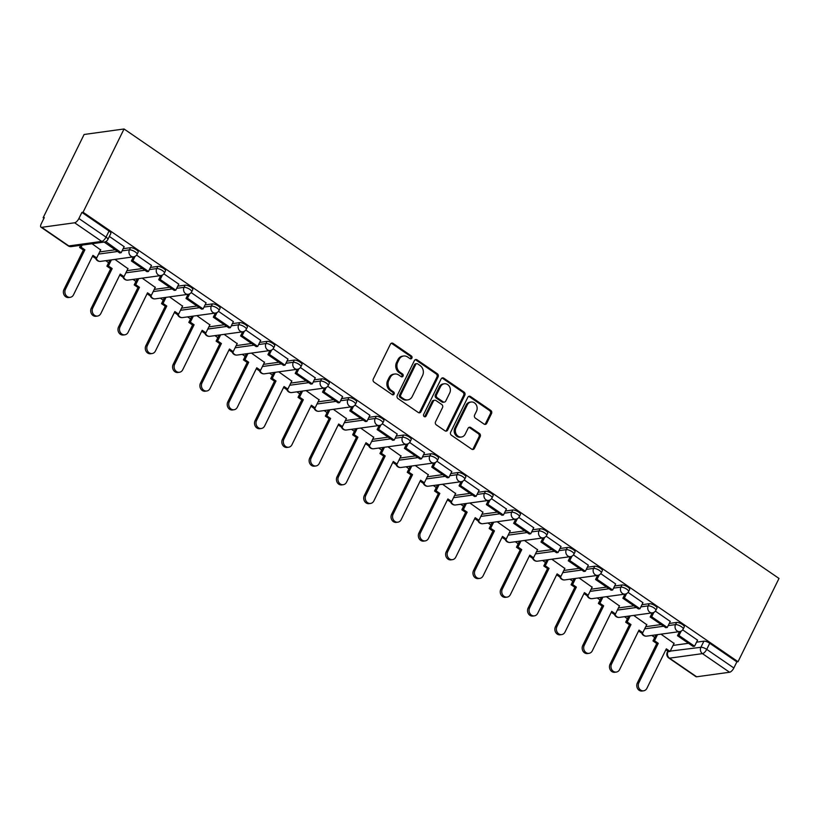 <?xml version="1.0" encoding="UTF-8"?>
<svg xmlns="http://www.w3.org/2000/svg" width="820" height="820" viewBox="0 0 820 820"><rect width="100%" height="100%" fill="white"/><g stroke="black" fill="none" stroke-linecap="round" stroke-linejoin="round"><path stroke-width="1.23" d="M411.896 358.114A1.589 1.373 82.2 0 0 411.363 355.931L393.108 343.406A2.276 1.958 82.2 0 0 390.433 344.164L373.284 379.024A2.276 1.958 82.2 0 0 374.043 382.14L392.298 394.666A1.589 1.373 82.2 0 0 393.631 391.96L391.273 390.33A7.277 6.263 82.2 0 1 388.823 380.367L390.248 377.456A7.277 6.263 82.2 0 1 394.758 374.022A7.277 6.263 82.2 0 1 398.797 375.037L401.164 376.657A1.589 1.373 82.2 0 0 402.497 373.94L400.129 372.321A7.277 6.263 82.2 0 1 397.69 362.348L399.114 359.447A7.277 6.263 82.2 0 1 403.624 356.013A7.277 6.263 82.2 0 1 407.663 357.018L410.02 358.647A1.589 1.373 82.2 0 0 411.896 358.114M410.307 358.791A1.589 1.373 82.2 0 0 410.195 356.095L391.939 343.57A2.276 1.958 82.2 0 0 391.273 343.272M392.575 394.82A1.589 1.373 82.2 0 0 392.472 392.114L390.105 390.494L391.273 390.33M401.441 376.8A1.589 1.373 82.2 0 0 401.328 374.104L398.971 372.485L400.129 372.321M484.056 424.083A2.276 1.958 82.2 0 0 486.731 423.325L491.539 413.546A2.276 1.958 82.2 0 0 490.77 410.43L470.506 396.521A2.276 1.958 82.2 0 0 467.83 397.28L450.672 432.14A2.276 1.958 82.2 0 0 451.441 435.256L471.715 449.165A2.276 1.958 82.2 0 0 474.39 448.407L480.202 436.599A2.276 1.958 82.2 0 0 479.433 433.483L470.762 427.527A2.276 1.958 82.2 0 0 468.087 428.286L465.206 434.139A6.078 5.238 82.2 0 1 461.434 437.009A6.078 5.238 82.2 0 1 456.309 434.262A6.078 5.238 82.2 0 1 456.012 427.835L467.308 404.885A6.078 5.238 82.2 0 1 471.069 402.015A6.078 5.238 82.2 0 1 476.205 404.762A6.078 5.238 82.2 0 1 476.492 411.189L474.616 415.012A2.276 1.958 82.2 0 0 475.374 418.128L484.056 424.083M738.031 661.709L83.066 212.247L124.045 128.976L779 578.438L738.031 661.709L736.862 661.863L733.859 667.982A4.633 1.845 124.5 0 1 729.585 672.246L696.641 676.787A4.633 1.845 124.5 0 1 695.954 676.664L668.833 658.04A4.633 1.845 124.5 0 0 669.509 658.173L696.641 676.787M438.106 376.882A2.276 1.958 82.2 0 0 437.347 373.766L417.072 359.857A2.276 1.958 82.2 0 0 414.397 360.605L397.249 395.476A2.276 1.958 82.2 0 0 398.007 398.592L418.282 412.501A2.276 1.958 82.2 0 0 420.957 411.742L438.106 376.882L436.947 377.036A2.276 1.958 82.2 0 0 436.178 373.92L415.904 360.011A2.276 1.958 82.2 0 0 415.238 359.724M443.784 378.184L464.058 392.093A2.276 1.958 82.2 0 1 464.827 395.209L447.669 430.069A2.276 1.958 82.2 0 1 445.004 430.828L436.322 424.883A2.276 1.958 82.2 0 1 435.553 421.767L442.513 407.622A2.276 1.958 82.2 0 0 441.755 404.506L435.994 400.56A2.276 1.958 82.2 0 0 433.319 401.318L426.082 416.037A1.589 1.373 82.2 0 1 423.673 414.387L441.119 378.942A2.276 1.958 82.2 0 1 443.784 378.184L442.626 378.348L462.89 392.257L464.058 392.093M673.035 645.422L688.503 643.29M696.559 642.183L703.909 641.168L700.895 647.287A4.633 1.445 26.2 0 1 706.727 649.368L733.859 667.982M41.676 227.324L68.808 245.938L101.752 241.408L74.63 222.784L41.676 227.324A4.633 1.845 -55.5 0 1 41 227.201A4.633 1.845 -55.5 0 1 41.287 223.696L44.3 217.587L43.142 217.741L43.952 218.304M105.698 260.678L108.629 262.687M133.004 279.415L135.935 281.424M160.31 298.152L163.241 300.161M187.616 316.889L190.537 318.898M214.922 335.626L217.843 337.635M242.228 354.363L245.149 356.372M269.524 373.1L272.455 375.109M296.83 391.837L299.761 393.846M324.136 410.574L327.067 412.583M351.442 429.311L354.373 431.32M378.748 448.058L381.669 450.067M406.054 466.795L408.975 468.804M433.36 485.532L436.281 487.541M460.655 504.269L463.587 506.278M487.961 523.006L490.893 525.015M515.267 541.743L518.199 543.752M542.573 560.48L545.505 562.489M569.88 579.217L572.801 581.226M597.185 597.954L600.107 599.963M624.491 616.691L627.413 618.7M651.787 635.428L654.719 637.437M43.142 217.741L84.111 134.48L124.045 128.976M74.63 222.784A4.633 1.845 -55.5 0 0 78.894 218.52L106.026 237.134A4.633 1.445 26.2 0 1 107.85 239.501L110.864 233.382A4.633 1.445 26.2 0 0 109.039 231.025L106.026 237.134A4.633 1.845 -55.5 0 1 101.752 241.408A4.633 3.987 82.2 0 0 104.324 242.043A4.633 4.633 0 0 0 107.85 239.501M83.066 212.247L81.908 212.4L78.894 218.52M100.635 249.915L92.055 243.735M124.148 246.676L109.367 236.426M127.94 268.652L114.902 259.407M151.454 265.413L136.591 255.112M155.246 287.389L142.198 278.144M178.76 284.151L163.887 273.849M182.552 306.127L169.504 296.881M206.066 302.887L191.193 292.586M209.848 324.863L196.81 315.618M233.372 321.624L218.499 311.323M237.154 343.611L224.116 334.365M260.678 340.361L245.805 330.06M264.46 362.348L251.422 353.102M287.974 359.109L273.111 348.797M291.766 381.085L278.728 371.839M315.28 377.846L300.417 367.534M319.072 399.822L306.034 390.576M342.586 396.583L327.723 386.271M346.378 418.559L333.33 409.313M369.892 415.32L355.019 405.008M373.684 437.296L360.636 428.05M397.198 434.057L382.325 423.745M400.98 456.033L387.942 446.787M424.504 452.794L409.631 442.482M428.286 474.77L415.248 465.524M451.81 471.531L436.937 461.219M455.592 493.507L442.554 484.261M479.105 490.268L464.243 479.956M482.898 512.244L469.86 502.998M506.411 509.005L491.549 498.693M510.204 530.981L497.166 521.735M533.717 527.742L518.855 517.43M537.51 549.718L524.462 540.472M561.024 546.479L546.151 536.178M564.816 568.455L551.768 559.209M588.329 565.216L573.457 554.914M592.112 587.192L579.074 577.946M615.635 583.953L600.763 573.651M619.418 605.929L606.38 596.683M642.941 602.69L628.069 592.389M646.724 624.666L633.686 615.43M670.237 621.427L655.375 611.125M645.74 626.685L661.197 624.553M669.253 623.446L676.602 622.431L675.536 624.604A4.633 1.445 26.2 0 1 680.559 626.172A4.633 1.445 26.2 0 1 683.193 629.043L684.259 626.88A4.633 1.445 -153.8 0 0 681.625 623.999A4.633 1.445 -153.8 0 0 676.602 622.431M618.434 607.948L633.891 605.816M641.947 604.709L649.297 603.694L648.23 605.867A4.633 1.445 26.2 0 1 653.253 607.435A4.633 1.445 26.2 0 1 655.887 610.305L656.953 608.143A4.633 1.445 -153.8 0 0 654.319 605.262A4.633 1.445 -153.8 0 0 649.297 603.694M591.128 589.211L606.595 587.079M614.641 585.972L621.99 584.957L620.924 587.12A4.633 1.445 26.2 0 1 625.947 588.698A4.633 1.445 26.2 0 1 628.581 591.568L629.647 589.406A4.633 1.445 -153.8 0 0 627.013 586.525A4.633 1.445 -153.8 0 0 621.99 584.957M563.822 570.464L579.289 568.342M587.335 567.225L594.684 566.22L593.618 568.383A4.633 1.445 26.2 0 1 598.641 569.961A4.633 1.445 26.2 0 1 601.275 572.832L602.341 570.669A4.633 1.445 -153.8 0 0 599.707 567.788A4.633 1.445 -153.8 0 0 594.684 566.22M536.516 551.727L551.983 549.605M560.039 548.488L567.378 547.483L566.312 549.646A4.633 1.445 26.2 0 1 571.335 551.224A4.633 1.445 26.2 0 1 573.969 554.095L575.035 551.922A4.633 1.445 -153.8 0 0 572.401 549.051A4.633 1.445 -153.8 0 0 567.378 547.483M509.21 532.99L524.677 530.868M532.733 529.751L540.083 528.746L539.006 530.909A4.633 1.445 26.2 0 1 544.029 532.487A4.633 1.445 26.2 0 1 546.663 535.357L547.739 533.184A4.633 1.445 -153.8 0 0 545.095 530.314A4.633 1.445 -153.8 0 0 540.083 528.746M481.904 514.253L497.371 512.121M505.427 511.014L512.777 509.999L511.711 512.172A4.633 1.445 26.2 0 1 516.723 513.75A4.633 1.445 26.2 0 1 519.357 516.62L520.433 514.447A4.633 1.445 -153.8 0 0 517.799 511.577A4.633 1.445 -153.8 0 0 512.777 509.999M454.608 495.516L470.065 493.384M478.121 492.277L485.471 491.262L484.405 493.435A4.633 1.445 26.2 0 1 489.427 495.013A4.633 1.445 26.2 0 1 492.061 497.883L493.127 495.71A4.633 1.445 -153.8 0 0 490.493 492.84A4.633 1.445 -153.8 0 0 485.471 491.262M427.302 476.779L442.759 474.647M450.815 473.54L458.165 472.525L457.099 474.698A4.633 1.445 26.2 0 1 462.121 476.266A4.633 1.445 26.2 0 1 464.755 479.146L465.821 476.973A4.633 1.445 -153.8 0 0 463.187 474.103A4.633 1.445 -153.8 0 0 458.165 472.525M399.996 458.042L415.463 455.91M423.509 454.803L430.859 453.788L429.793 455.961A4.633 1.445 26.2 0 1 434.815 457.529A4.633 1.445 26.2 0 1 437.449 460.409L438.515 458.236A4.633 1.445 -153.8 0 0 435.881 455.366A4.633 1.445 -153.8 0 0 430.859 453.788M372.69 439.305L388.157 437.173M396.203 436.066L403.553 435.051L402.487 437.224A4.633 1.445 26.2 0 1 407.509 438.792A4.633 1.445 26.2 0 1 410.143 441.672L411.209 439.499A4.633 1.445 -153.8 0 0 408.575 436.63A4.633 1.445 -153.8 0 0 403.553 435.051M345.384 420.568L360.851 418.436M368.908 417.329L376.247 416.314L375.181 418.487A4.633 1.445 26.2 0 1 380.203 420.055A4.633 1.445 26.2 0 1 382.837 422.935L383.904 420.762A4.633 1.445 -153.8 0 0 381.269 417.892A4.633 1.445 -153.8 0 0 376.247 416.314M318.078 401.831L333.545 399.699M341.602 398.592L348.951 397.577L347.875 399.75A4.633 1.445 26.2 0 1 352.897 401.318A4.633 1.445 26.2 0 1 355.531 404.198L356.608 402.025A4.633 1.445 -153.8 0 0 353.963 399.145A4.633 1.445 -153.8 0 0 348.951 397.577M290.772 383.094L306.239 380.962M314.296 379.855L321.645 378.84L320.579 381.013A4.633 1.445 26.2 0 1 325.591 382.581A4.633 1.445 26.2 0 1 328.226 385.461L329.302 383.288A4.633 1.445 -153.8 0 0 326.667 380.408A4.633 1.445 -153.8 0 0 321.645 378.84M263.476 364.357L278.933 362.225M286.99 361.118L294.339 360.103L293.273 362.276A4.633 1.445 26.2 0 1 298.295 363.844A4.633 1.445 26.2 0 1 300.93 366.724L301.996 364.551A4.633 1.445 -153.8 0 0 299.361 361.671A4.633 1.445 -153.8 0 0 294.339 360.103M236.17 345.62L251.627 343.488M259.684 342.381L267.033 341.366L265.967 343.539A4.633 1.445 26.2 0 1 270.989 345.107A4.633 1.445 26.2 0 1 273.624 347.987L274.69 345.814A4.633 1.445 -153.8 0 0 272.055 342.934A4.633 1.445 -153.8 0 0 267.033 341.366M208.864 326.883L224.332 324.751M232.378 323.644L239.727 322.629L238.661 324.802A4.633 1.445 26.2 0 1 243.683 326.37A4.633 1.445 26.2 0 1 246.318 329.24L247.384 327.077A4.633 1.445 -153.8 0 0 244.749 324.197A4.633 1.445 -153.8 0 0 239.727 322.629M181.558 308.146L197.025 306.014M205.072 304.907L212.421 303.892L211.355 306.065A4.633 1.445 26.2 0 1 216.377 307.633A4.633 1.445 26.2 0 1 219.012 310.503L220.078 308.34A4.633 1.445 -153.8 0 0 217.443 305.46A4.633 1.445 -153.8 0 0 212.421 303.892M154.252 289.409L169.72 287.277M177.766 286.159L185.115 285.155L184.049 287.318A4.633 1.445 26.2 0 1 189.071 288.896A4.633 1.445 26.2 0 1 191.706 291.766L192.772 289.603A4.633 1.445 -153.8 0 0 190.137 286.723A4.633 1.445 -153.8 0 0 185.115 285.155M126.946 270.661L142.413 268.54M150.47 267.422L157.819 266.418L156.743 268.581A4.633 1.445 26.2 0 1 161.765 270.159A4.633 1.445 26.2 0 1 164.4 273.029L165.476 270.856A4.633 1.445 -153.8 0 0 162.832 267.986A4.633 1.445 -153.8 0 0 157.819 266.418M99.64 251.924L115.107 249.803M123.164 248.685L130.513 247.681L129.447 249.844A4.633 1.445 26.2 0 1 134.459 251.422A4.633 1.445 26.2 0 1 137.094 254.292L138.17 252.119A4.633 1.445 -153.8 0 0 135.536 249.249A4.633 1.445 -153.8 0 0 130.513 247.681M697.543 640.164L682.681 629.862M674.03 643.413L660.992 634.168M736.862 661.863L709.73 643.249A4.633 1.445 -153.8 0 0 703.909 641.168M81.908 212.4L109.039 231.025M403.624 356.013L402.456 356.177A7.277 6.263 82.2 0 0 397.946 359.611L399.114 359.447M398.971 372.485A7.277 6.263 82.2 0 1 396.521 362.512L397.946 359.611M394.758 374.022L393.59 374.186A7.277 6.263 82.2 0 0 389.09 377.62L390.248 377.456M390.105 390.494A7.277 6.263 82.2 0 1 387.655 380.521L389.09 377.62M418.948 412.788A2.276 1.958 82.2 0 0 419.789 411.906L436.947 377.036M417.626 363.865A1.589 1.373 82.2 0 0 415.76 364.387L400.703 394.994A1.589 1.373 82.2 0 0 401.236 397.177L403.727 398.879A7.277 6.263 82.2 0 0 407.765 399.893A7.277 6.263 82.2 0 0 412.275 396.46L422.566 375.539A7.277 6.263 82.2 0 0 420.117 365.566L417.626 363.865M416.744 363.639L415.576 363.803A1.589 1.373 82.2 0 0 414.592 364.551L415.76 364.387M407.765 399.893L406.607 400.047A7.277 6.263 82.2 0 1 402.558 399.043L400.068 397.331A1.589 1.373 82.2 0 1 399.535 395.148L414.592 364.551M445.67 431.125A2.276 1.958 82.2 0 0 446.51 430.233L463.659 395.373A2.276 1.958 82.2 0 0 462.89 392.257M434.733 400.242L433.565 400.406A2.276 1.958 82.2 0 0 432.16 401.482L424.914 416.201L426.082 416.037M424.493 416.714A1.589 1.373 82.2 0 0 424.914 416.201M449.729 392.954A6.078 5.238 82.2 0 0 449.442 386.517A6.078 5.238 82.2 0 0 444.307 383.78A6.078 5.238 82.2 0 0 440.545 386.651L436.568 394.727A2.276 1.958 82.2 0 0 437.327 397.843L443.087 401.8A2.276 1.958 82.2 0 0 445.752 401.041L449.729 392.954M444.307 383.78L443.148 383.934A6.078 5.238 82.2 0 0 439.376 386.804L440.545 386.651M444.348 402.107L443.179 402.271A2.276 1.958 82.2 0 1 441.918 401.954L436.168 398.007A2.276 1.958 82.2 0 1 435.399 394.891L439.376 386.804M442.626 378.348A2.276 1.958 82.2 0 0 441.959 378.051M471.069 402.015L469.911 402.179A6.078 5.238 82.2 0 0 466.139 405.039L467.308 404.885M461.434 437.009L460.276 437.173A6.078 5.238 82.2 0 1 455.141 434.426A6.078 5.238 82.2 0 1 454.844 427.989L466.139 405.039M472.381 449.452A2.276 1.958 82.2 0 0 473.222 448.571L479.034 436.752A2.276 1.958 82.2 0 0 478.265 433.636L469.593 427.681A2.276 1.958 82.2 0 0 468.927 427.394M484.722 424.381A2.276 1.958 82.2 0 0 485.563 423.489L490.37 413.71A2.276 1.958 82.2 0 0 489.612 410.594L469.337 396.675A2.276 1.958 82.2 0 0 468.671 396.388M70.212 297.322L68.695 297.527A5.33 4.592 -97.8 0 1 64.206 295.128A5.33 4.592 -97.8 0 1 63.95 289.491L65.456 289.286A5.33 4.592 82.2 0 0 65.713 294.913A5.33 4.592 82.2 0 0 70.212 297.322A5.33 4.592 82.2 0 0 73.513 294.81L92.926 255.348L96.688 257.931L100.747 249.7M96.688 257.931L95.181 258.136L92.465 256.281M63.95 289.491L83.363 250.028L79.601 247.445L81.118 247.24L82.164 245.098M80.657 245.303L79.601 247.445M104.171 242.064L119.669 252.929L121.175 252.714L105.831 241.572M121.175 252.714L124.189 246.605M104.089 242.238L105.606 242.023M65.456 289.286L84.88 249.823L81.118 247.24M84.88 249.823L83.363 250.028M97.518 316.059L96.001 316.264A5.33 4.592 -97.8 0 1 91.512 313.865A5.33 4.592 -97.8 0 1 91.256 308.228L92.762 308.023A5.33 4.592 82.2 0 0 93.019 313.66A5.33 4.592 82.2 0 0 97.518 316.059A5.33 4.592 82.2 0 0 100.819 313.547L120.232 274.085L123.994 276.668L128.043 268.437M123.994 276.668L122.487 276.873L119.771 275.018M91.256 308.228L110.669 268.765L106.907 266.182L108.414 265.977L111.417 259.889M109.9 260.094L106.907 266.182M133.414 256.855L131.395 260.975L146.975 271.666L148.482 271.451L132.912 260.76L135.075 256.363M148.482 271.451L151.495 265.342M131.395 260.975L132.912 260.76M92.762 308.023L112.186 268.56L108.414 265.977M112.186 268.56L110.669 268.765M124.824 334.796L123.307 335.011A5.33 4.592 -97.8 0 1 118.808 332.602A5.33 4.592 -97.8 0 1 118.551 326.965L120.068 326.76A5.33 4.592 82.2 0 0 120.325 332.397A5.33 4.592 82.2 0 0 124.824 334.796A5.33 4.592 82.2 0 0 128.125 332.284L147.538 292.822L151.3 295.405L155.349 287.174M151.3 295.405L149.783 295.61L147.077 293.755M118.551 326.965L137.975 287.502L134.213 284.919L135.72 284.714L138.724 278.626M137.207 278.841L134.213 284.919M160.72 275.592L158.701 279.712L174.27 290.403L175.787 290.188L160.208 279.507L162.38 275.1M175.787 290.188L178.801 284.079M158.701 279.712L160.208 279.507M120.068 326.76L139.482 287.297L135.72 284.714M139.482 287.297L137.975 287.502M152.13 353.533L150.613 353.748A5.33 4.592 -97.8 0 1 146.114 351.339A5.33 4.592 -97.8 0 1 145.857 345.702L147.374 345.497A5.33 4.592 82.2 0 0 147.631 351.134A5.33 4.592 82.2 0 0 152.13 353.533A5.33 4.592 82.2 0 0 155.421 351.021L174.845 311.559L178.606 314.142L182.655 305.911M178.606 314.142L177.089 314.347L174.383 312.492M145.857 345.702L165.281 306.239L161.519 303.656L163.026 303.451L166.019 297.363M164.512 297.578L161.519 303.656M188.026 294.339L186.007 298.449L201.576 309.14L203.093 308.935L187.513 298.244L189.686 293.837M203.093 308.935L206.107 302.816M186.007 298.449L187.513 298.244M147.374 345.497L166.788 306.034L163.026 303.451M166.788 306.034L165.281 306.239M179.426 372.27L177.919 372.485A5.33 4.592 -97.8 0 1 173.42 370.076A5.33 4.592 -97.8 0 1 173.163 364.439L174.68 364.234A5.33 4.592 82.2 0 0 174.937 369.871A5.33 4.592 82.2 0 0 179.426 372.27A5.33 4.592 82.2 0 0 182.727 369.758L202.15 330.296L205.912 332.879L209.961 324.648M205.912 332.879L204.395 333.084L201.689 331.229M173.163 364.439L192.577 324.976L188.815 322.404L190.332 322.188L193.325 316.1M191.818 316.315L188.815 322.404M215.332 313.076L213.302 317.186L228.882 327.877L230.399 327.672L214.82 316.981L216.982 312.574M230.399 327.672L233.403 321.553M213.302 317.186L214.82 316.981M174.68 364.234L194.094 324.771L190.332 322.188M194.094 324.771L192.577 324.976M206.732 391.007L205.225 391.222A5.33 4.592 -97.8 0 1 200.726 388.813A5.33 4.592 -97.8 0 1 200.469 383.176L201.986 382.971A5.33 4.592 82.2 0 0 202.243 388.608A5.33 4.592 82.2 0 0 206.732 391.007A5.33 4.592 82.2 0 0 210.033 388.495L229.457 349.033L233.218 351.616L237.267 343.385M233.218 351.616L231.701 351.831L228.995 349.966M200.469 383.176L219.883 343.723L216.121 341.14L217.638 340.925L220.631 334.837M219.114 335.052L216.121 341.14M242.638 331.813L240.608 335.923L256.188 346.614L257.705 346.409L242.125 335.718L244.288 331.311M257.705 346.409L260.709 340.29M240.608 335.923L242.125 335.718M201.986 382.971L221.4 343.508L217.638 340.925M221.4 343.508L219.883 343.723M234.038 409.744L232.521 409.959A5.33 4.592 -97.8 0 1 228.032 407.55A5.33 4.592 -97.8 0 1 227.775 401.923L229.282 401.708A5.33 4.592 82.2 0 0 229.538 407.345A5.33 4.592 82.2 0 0 234.038 409.744A5.33 4.592 82.2 0 0 237.339 407.232L256.752 367.77L260.524 370.353L264.573 362.122M260.524 370.353L259.007 370.568L256.301 368.703M227.775 401.923L247.189 362.46L243.427 359.877L244.944 359.662L247.937 353.574M246.42 353.789L243.427 359.877M269.944 350.55L267.914 354.66L283.494 365.351L285.011 365.146L269.431 354.455L271.594 350.048M285.011 365.146L288.015 359.027M267.914 354.66L269.431 354.455M229.282 401.708L248.706 362.245L244.944 359.662M248.706 362.245L247.189 362.46M261.344 428.481L259.827 428.696A5.33 4.592 -97.8 0 1 255.338 426.287A5.33 4.592 -97.8 0 1 255.082 420.66L256.588 420.445A5.33 4.592 82.2 0 0 256.844 426.082A5.33 4.592 82.2 0 0 261.344 428.481A5.33 4.592 82.2 0 0 264.645 425.969L284.058 386.507L287.82 389.09L291.879 380.859M287.82 389.09L286.313 389.305L283.597 387.44M255.082 420.66L274.495 381.197L270.733 378.614L272.25 378.399L275.243 372.311M273.726 372.526L270.733 378.614M297.25 369.287L295.22 373.397L310.8 384.088L312.307 383.883L296.737 373.192L298.9 368.785M312.307 383.883L315.321 377.764M295.22 373.397L296.737 373.192M256.588 420.445L276.012 380.982L272.25 378.399M276.012 380.982L274.495 381.197M288.65 447.228L287.133 447.433A5.33 4.592 -97.8 0 1 282.644 445.024A5.33 4.592 -97.8 0 1 282.387 439.397L283.894 439.182A5.33 4.592 82.2 0 0 284.151 444.819A5.33 4.592 82.2 0 0 288.65 447.228A5.33 4.592 82.2 0 0 291.951 444.706L311.364 405.244L315.126 407.827L319.175 399.596M315.126 407.827L313.619 408.042L310.903 406.177M282.387 439.397L301.801 399.934L298.039 397.351L299.546 397.136L302.549 391.058M301.032 391.263L298.039 397.351M324.546 388.024L322.526 392.134L338.106 402.825L339.613 402.62L324.043 391.929L326.206 387.522M339.613 402.62L342.627 396.501M322.526 392.134L324.043 391.929M283.894 439.182L303.318 399.719L299.546 397.136M303.318 399.719L301.801 399.934M315.956 465.965L314.439 466.17A5.33 4.592 -97.8 0 1 309.939 463.761A5.33 4.592 -97.8 0 1 309.683 458.134L311.2 457.919A5.33 4.592 82.2 0 0 311.457 463.556A5.33 4.592 82.2 0 0 315.956 465.965A5.33 4.592 82.2 0 0 319.257 463.443L338.67 423.991L342.432 426.564L346.481 418.333M342.432 426.564L340.915 426.779L338.209 424.914M309.683 458.134L329.107 418.671L325.345 416.088L326.852 415.883L329.855 409.795M328.338 410L325.345 416.088M351.852 406.761L349.832 410.871L365.402 421.562L366.919 421.357L351.339 410.666L353.512 406.259M366.919 421.357L369.933 415.238M349.832 410.871L351.339 410.666M311.2 457.919L330.614 418.456L326.852 415.883M330.614 418.456L329.107 418.671M343.262 484.702L341.745 484.907A5.33 4.592 -97.8 0 1 337.245 482.498A5.33 4.592 -97.8 0 1 336.989 476.871L338.506 476.656A5.33 4.592 82.2 0 0 338.762 482.293A5.33 4.592 82.2 0 0 343.262 484.702A5.33 4.592 82.2 0 0 346.553 482.18L365.976 442.728L369.738 445.311L373.787 437.07M369.738 445.311L368.221 445.516L365.515 443.661M336.989 476.871L356.413 437.408L352.651 434.825L354.158 434.62L357.151 428.532M355.644 428.737L352.651 434.825M379.158 425.498L377.138 429.608L392.708 440.299L394.225 440.094L378.645 429.403L380.818 424.996M394.225 440.094L397.239 433.975M377.138 429.608L378.645 429.403M338.506 476.656L357.92 437.203L354.158 434.62M357.92 437.203L356.413 437.408M370.558 503.439L369.051 503.644A5.33 4.592 -97.8 0 1 364.551 501.245A5.33 4.592 -97.8 0 1 364.295 495.608L365.812 495.403A5.33 4.592 82.2 0 0 366.068 501.03A5.33 4.592 82.2 0 0 370.558 503.439A5.33 4.592 82.2 0 0 373.858 500.928L393.282 461.465L397.044 464.048L401.093 455.807M397.044 464.048L395.527 464.253L392.821 462.398M364.295 495.608L383.719 456.145L379.947 453.562L381.464 453.357L384.457 447.269M382.95 447.474L379.947 453.562M406.464 444.235L404.434 448.345L420.014 459.036L421.531 458.831L405.951 448.14L408.114 443.743M421.531 458.831L424.534 452.712M404.434 448.345L405.951 448.14M365.812 495.403L385.226 455.94L381.464 453.357M385.226 455.94L383.719 456.145M397.864 522.176L396.357 522.381A5.33 4.592 -97.8 0 1 391.857 519.982A5.33 4.592 -97.8 0 1 391.601 514.345L393.118 514.14A5.33 4.592 82.2 0 0 393.374 519.767A5.33 4.592 82.2 0 0 397.864 522.176A5.33 4.592 82.2 0 0 401.164 519.665L420.588 480.202L424.35 482.785L428.399 474.544M424.35 482.785L422.833 482.99L420.127 481.135M391.601 514.345L411.015 474.882L407.253 472.299L408.77 472.094L411.763 466.006M410.246 466.211L407.253 472.299M433.77 462.972L431.74 467.092L447.32 477.773L448.837 477.568L433.257 466.877L435.42 462.48M448.837 477.568L451.84 471.449M431.74 467.092L433.257 466.877M393.118 514.14L412.532 474.678L408.77 472.094M412.532 474.678L411.015 474.882M425.17 540.913L423.653 541.118A5.33 4.592 -97.8 0 1 419.163 538.72A5.33 4.592 -97.8 0 1 418.907 533.082L420.414 532.877A5.33 4.592 82.2 0 0 420.67 538.504A5.33 4.592 82.2 0 0 425.17 540.913A5.33 4.592 82.2 0 0 428.47 538.402L447.884 498.939L451.656 501.522L455.705 493.281M451.656 501.522L450.139 501.727L447.433 499.872M418.907 533.082L438.321 493.619L434.559 491.036L436.076 490.831L439.069 484.743M437.552 484.948L434.559 491.036M461.076 481.709L459.046 485.829L474.626 496.52L476.143 496.305L460.563 485.614L462.726 481.217M476.143 496.305L479.146 490.186M459.046 485.829L460.563 485.614M420.414 532.877L439.838 493.414L436.076 490.831M439.838 493.414L438.321 493.619M452.476 559.65L450.959 559.855A5.33 4.592 -97.8 0 1 446.469 557.457A5.33 4.592 -97.8 0 1 446.213 551.819L447.72 551.614A5.33 4.592 82.2 0 0 447.976 557.241A5.33 4.592 82.2 0 0 452.476 559.65A5.33 4.592 82.2 0 0 455.776 557.139L475.19 517.676L478.952 520.259L483.011 512.029M478.952 520.259L477.445 520.464L474.729 518.609M446.213 551.819L465.627 512.356L461.865 509.773L463.382 509.568L466.375 503.48M464.858 503.685L461.865 509.773M488.382 500.446L486.352 504.566L501.932 515.257L503.439 515.042L487.869 504.351L490.032 499.954M503.439 515.042L506.452 508.923M486.352 504.566L487.869 504.351M447.72 551.614L467.144 512.151L463.382 509.568M467.144 512.151L465.627 512.356M479.782 578.387L478.265 578.592A5.33 4.592 -97.8 0 1 473.775 576.193A5.33 4.592 -97.8 0 1 473.519 570.556L475.026 570.351A5.33 4.592 82.2 0 0 475.282 575.978A5.33 4.592 82.2 0 0 479.782 578.387A5.33 4.592 82.2 0 0 483.082 575.876L502.496 536.413L506.258 538.996L510.306 530.765M506.258 538.996L504.751 539.201L502.035 537.346M473.519 570.556L492.933 531.093L489.171 528.51L490.678 528.305L493.681 522.217M492.164 522.422L489.171 528.51M515.678 519.183L513.658 523.303L529.238 533.994L530.745 533.779L515.175 523.088L517.338 518.691M530.745 533.779L533.758 527.67M513.658 523.303L515.175 523.088M475.026 570.351L494.45 530.889L490.678 528.305M494.45 530.889L492.933 531.093M507.088 597.124L505.571 597.329A5.33 4.592 -97.8 0 1 501.071 594.93A5.33 4.592 -97.8 0 1 500.815 589.293L502.332 589.088A5.33 4.592 82.2 0 0 502.588 594.726A5.33 4.592 82.2 0 0 507.088 597.124A5.33 4.592 82.2 0 0 510.388 594.613L529.802 555.15L533.564 557.733L537.612 549.502M533.564 557.733L532.047 557.938L529.341 556.083M500.815 589.293L520.239 549.83L516.477 547.247L517.984 547.043L520.987 540.954M519.47 541.159L516.477 547.247M542.983 537.92L540.964 542.04L556.534 552.731L558.051 552.516L542.471 541.825L544.644 537.428M558.051 552.516L561.064 546.407M540.964 542.04L542.471 541.825M502.332 589.088L521.745 549.625L517.984 547.043M521.745 549.625L520.239 549.83M534.394 615.861L532.877 616.066A5.33 4.592 -97.8 0 1 528.377 613.668A5.33 4.592 -97.8 0 1 528.121 608.03L529.638 607.825A5.33 4.592 82.2 0 0 529.894 613.462A5.33 4.592 82.2 0 0 534.394 615.861A5.33 4.592 82.2 0 0 537.684 613.35L557.108 573.887L560.87 576.47L564.918 568.239M560.87 576.47L559.353 576.675L556.647 574.82M528.121 608.03L547.545 568.567L543.783 565.984L545.29 565.779L548.283 559.691M546.776 559.896L543.783 565.984M570.289 556.657L568.27 560.777L583.84 571.468L585.357 571.253L569.777 560.562L571.95 556.165M585.357 571.253L588.37 565.144M568.27 560.777L569.777 560.562M529.638 607.825L549.051 568.362L545.29 565.779M549.051 568.362L547.545 568.567M561.69 634.598L560.183 634.813A5.33 4.592 -97.8 0 1 555.683 632.404A5.33 4.592 -97.8 0 1 555.427 626.767L556.944 626.562A5.33 4.592 82.2 0 0 557.2 632.199A5.33 4.592 82.2 0 0 561.69 634.598A5.33 4.592 82.2 0 0 564.99 632.087L584.414 592.624L588.176 595.207L592.224 586.976M588.176 595.207L586.659 595.412L583.953 593.557M555.427 626.767L574.851 587.304L571.079 584.721L572.596 584.516L575.589 578.428M574.082 578.643L571.079 584.721M597.595 575.394L595.566 579.514L611.146 590.205L612.663 589.99L597.083 579.309L599.246 574.902M612.663 589.99L615.666 583.881M595.566 579.514L597.083 579.309M556.944 626.562L576.357 587.099L572.596 584.516M576.357 587.099L574.851 587.304M588.996 653.335L587.489 653.55A5.33 4.592 -97.8 0 1 582.989 651.141A5.33 4.592 -97.8 0 1 582.733 645.504L584.25 645.299A5.33 4.592 82.2 0 0 584.506 650.936A5.33 4.592 82.2 0 0 588.996 653.335A5.33 4.592 82.2 0 0 592.296 650.824L611.72 611.361L615.482 613.944L619.53 605.713M615.482 613.944L613.965 614.149L611.259 612.294M582.733 645.504L602.146 606.041L598.385 603.458L599.902 603.253L602.895 597.165M601.378 597.38L598.385 603.458M624.901 594.141L622.872 598.251L638.452 608.942L639.969 608.737L624.389 598.047L626.552 593.639M639.969 608.737L642.972 602.618M622.872 598.251L624.389 598.047M584.25 645.299L603.663 605.836L599.902 603.253M603.663 605.836L602.146 606.041M616.302 672.072L614.785 672.287A5.33 4.592 -97.8 0 1 610.295 669.878A5.33 4.592 -97.8 0 1 610.039 664.241L611.546 664.036A5.33 4.592 82.2 0 0 611.802 669.673A5.33 4.592 82.2 0 0 616.302 672.072A5.33 4.592 82.2 0 0 619.602 669.561L639.016 630.098L642.788 632.681L646.836 624.45M642.788 632.681L641.271 632.886L638.565 631.031M610.039 664.241L629.452 624.789L625.691 622.206L627.208 621.99L630.201 615.902M628.684 616.117L625.691 622.206M652.207 612.878L650.178 616.989L665.758 627.679L667.275 627.474L651.695 616.784L653.858 612.376M667.275 627.474L670.278 621.355M650.178 616.989L651.695 616.784M611.546 664.036L630.97 624.573L627.208 621.99M630.97 624.573L629.452 624.789M643.608 690.809L642.091 691.024A5.33 4.592 -97.8 0 1 637.601 688.615A5.33 4.592 -97.8 0 1 637.345 682.978L638.852 682.773A5.33 4.592 82.2 0 0 639.108 688.41A5.33 4.592 82.2 0 0 643.608 690.809A5.33 4.592 82.2 0 0 646.908 688.298L666.322 648.835L670.083 651.418L674.143 643.188M670.083 651.418L668.577 651.633L665.861 649.768M637.345 682.978L656.758 643.526L652.997 640.943L654.514 640.727L657.507 634.639M655.99 634.854L652.997 640.943M679.514 631.615L677.484 635.726L693.064 646.416L694.571 646.211L679.001 635.52L681.164 631.113M694.571 646.211L697.584 640.092M677.484 635.726L679.001 635.52M638.852 682.773L658.275 643.31L654.514 640.727M658.275 643.31L656.758 643.526M410.195 356.095L411.363 355.931M392.472 392.114L393.631 391.96M401.328 374.104L402.497 373.94M668.177 651.357L700.895 647.287A4.633 3.987 -97.8 0 0 702.453 653.632L669.509 658.173A4.633 3.987 -97.8 0 1 667.951 651.818A4.633 1.445 26.2 0 0 667.295 652.177A4.633 4.633 0 0 0 668.833 658.04M729.585 672.246L702.453 653.632A4.633 1.845 -55.5 0 0 706.727 649.368L709.73 643.249M644.663 628.848L663.657 626.234M668.187 625.609L675.536 624.604A4.633 3.987 -97.8 0 0 677.095 630.949A4.633 3.987 -97.8 0 0 679.667 631.595A4.633 4.633 0 0 0 683.193 629.043M617.368 610.111L636.351 607.497M640.881 606.872L648.23 605.867A4.633 3.987 -97.8 0 0 649.788 612.212A4.633 3.987 -97.8 0 0 652.361 612.858A4.633 4.633 0 0 0 655.887 610.305M590.062 591.374L609.045 588.76M613.575 588.135L620.924 587.12A4.633 3.987 -97.8 0 0 622.482 593.475A4.633 3.987 -97.8 0 0 625.055 594.111A4.633 4.633 0 0 0 628.581 591.568M562.756 572.637L581.739 570.023M586.269 569.398L593.618 568.383A4.633 3.987 -97.8 0 0 595.176 574.738A4.633 3.987 -97.8 0 0 597.749 575.374A4.633 4.633 0 0 0 601.275 572.832M535.45 553.9L554.433 551.286M558.963 550.661L566.312 549.646A4.633 3.987 -97.8 0 0 567.87 556.001A4.633 3.987 -97.8 0 0 570.443 556.636A4.633 4.633 0 0 0 573.969 554.095M508.144 535.163L527.137 532.549M531.657 531.924L539.006 530.909A4.633 3.987 -97.8 0 0 540.575 537.264A4.633 3.987 -97.8 0 0 543.147 537.899A4.633 4.633 0 0 0 546.663 535.357M480.838 516.426L499.831 513.812M504.361 513.187L511.711 512.172A4.633 3.987 -97.8 0 0 513.269 518.527A4.633 3.987 -97.8 0 0 515.841 519.162A4.633 4.633 0 0 0 519.357 516.62M453.532 497.689L472.525 495.075M477.055 494.45L484.405 493.435A4.633 3.987 -97.8 0 0 485.963 499.79A4.633 3.987 -97.8 0 0 488.535 500.425A4.633 4.633 0 0 0 492.061 497.883M426.236 478.952L445.219 476.338M449.749 475.713L457.099 474.698A4.633 3.987 -97.8 0 0 458.657 481.043A4.633 3.987 -97.8 0 0 461.229 481.688A4.633 4.633 0 0 0 464.755 479.146M398.93 460.215L417.913 457.601M422.443 456.976L429.793 455.961A4.633 3.987 -97.8 0 0 431.351 462.306A4.633 3.987 -97.8 0 0 433.923 462.952A4.633 4.633 0 0 0 437.449 460.409M371.624 441.478L390.607 438.864M395.137 438.239L402.487 437.224A4.633 3.987 -97.8 0 0 404.045 443.569A4.633 3.987 -97.8 0 0 406.617 444.214A4.633 4.633 0 0 0 410.143 441.672M344.318 422.741L363.301 420.127M367.832 419.502L375.181 418.487A4.633 3.987 -97.8 0 0 376.739 424.832A4.633 3.987 -97.8 0 0 379.311 425.477A4.633 4.633 0 0 0 382.837 422.935M317.012 404.004L336.005 401.38M340.526 400.765L347.875 399.75A4.633 3.987 -97.8 0 0 349.443 406.095A4.633 3.987 -97.8 0 0 352.016 406.74A4.633 4.633 0 0 0 355.531 404.198M289.706 385.267L308.699 382.643M313.23 382.028L320.579 381.013A4.633 3.987 -97.8 0 0 322.137 387.358A4.633 3.987 -97.8 0 0 324.71 388.003A4.633 4.633 0 0 0 328.226 385.461M262.4 366.53L281.393 363.906M285.924 363.28L293.273 362.276A4.633 3.987 -97.8 0 0 294.831 368.621A4.633 3.987 -97.8 0 0 297.404 369.266A4.633 4.633 0 0 0 300.93 366.724M235.104 347.782L254.087 345.169M258.618 344.543L265.967 343.539A4.633 3.987 -97.8 0 0 267.525 349.884A4.633 3.987 -97.8 0 0 270.098 350.529A4.633 4.633 0 0 0 273.624 347.987M207.798 329.045L226.781 326.432M231.312 325.806L238.661 324.802A4.633 3.987 -97.8 0 0 240.219 331.147A4.633 3.987 -97.8 0 0 242.792 331.792A4.633 4.633 0 0 0 246.318 329.24M180.492 310.308L199.475 307.695M204.006 307.069L211.355 306.065A4.633 3.987 -97.8 0 0 212.913 312.41A4.633 3.987 -97.8 0 0 215.486 313.045A4.633 4.633 0 0 0 219.012 310.503M153.186 291.571L172.169 288.958M176.7 288.332L184.049 287.318A4.633 3.987 -97.8 0 0 185.607 293.673A4.633 3.987 -97.8 0 0 188.18 294.308A4.633 4.633 0 0 0 191.706 291.766M125.88 272.834L144.873 270.221M149.394 269.595L156.743 268.581A4.633 3.987 -97.8 0 0 158.301 274.936A4.633 3.987 -97.8 0 0 160.884 275.571A4.633 4.633 0 0 0 164.4 273.029M98.574 254.097L117.567 251.484M122.098 250.858L129.447 249.844A4.633 3.987 -97.8 0 0 131.005 256.199A4.633 3.987 -97.8 0 0 133.578 256.834A4.633 4.633 0 0 0 137.094 254.292M133.578 256.834L100.624 261.375A4.633 3.987 -97.8 0 1 98.051 260.729A4.633 3.987 82.2 0 1 96.176 258.003M160.884 275.571L127.93 280.112A4.633 3.987 -97.8 0 1 125.357 279.476A4.633 3.987 82.2 0 1 123.482 276.74M188.18 294.308L155.236 298.849A4.633 3.987 -97.8 0 1 152.663 298.213A4.633 3.987 82.2 0 1 150.788 295.477M215.486 313.045L182.542 317.586A4.633 3.987 -97.8 0 1 179.97 316.95A4.633 3.987 82.2 0 1 178.094 314.214M242.792 331.792L209.848 336.323A4.633 3.987 -97.8 0 1 207.275 335.687A4.633 3.987 82.2 0 1 205.4 332.951M270.098 350.529L237.154 355.06A4.633 3.987 -97.8 0 1 234.582 354.424A4.633 3.987 82.2 0 1 232.706 351.688M297.404 369.266L264.46 373.797A4.633 3.987 -97.8 0 1 261.877 373.161A4.633 3.987 82.2 0 1 260.001 370.425M324.71 388.003L291.756 392.544A4.633 3.987 -97.8 0 1 289.183 391.898A4.633 3.987 82.2 0 1 287.308 389.162M352.016 406.74L319.062 411.281A4.633 3.987 -97.8 0 1 316.489 410.635A4.633 3.987 82.2 0 1 314.613 407.899M379.311 425.477L346.368 430.018A4.633 3.987 -97.8 0 1 343.795 429.372A4.633 3.987 82.2 0 1 341.919 426.636M406.617 444.214L373.674 448.755A4.633 3.987 -97.8 0 1 371.101 448.109A4.633 3.987 82.2 0 1 369.226 445.373M433.923 462.952L400.98 467.492A4.633 3.987 -97.8 0 1 398.407 466.846A4.633 3.987 82.2 0 1 396.531 464.11M461.229 481.688L428.286 486.229A4.633 3.987 -97.8 0 1 425.713 485.583A4.633 3.987 82.2 0 1 423.837 482.857M488.535 500.425L455.592 504.966A4.633 3.987 -97.8 0 1 453.009 504.32A4.633 3.987 82.2 0 1 451.133 501.594M515.841 519.162L482.888 523.703A4.633 3.987 -97.8 0 1 480.315 523.058A4.633 3.987 82.2 0 1 478.439 520.331M543.147 537.899L510.194 542.44A4.633 3.987 -97.8 0 1 507.621 541.794A4.633 3.987 82.2 0 1 505.745 539.068M570.443 556.636L537.5 561.177A4.633 3.987 -97.8 0 1 534.927 560.542A4.633 3.987 82.2 0 1 533.051 557.805M597.749 575.374L564.806 579.914A4.633 3.987 -97.8 0 1 562.233 579.279A4.633 3.987 82.2 0 1 560.357 576.542M625.055 594.111L592.112 598.651A4.633 3.987 -97.8 0 1 589.539 598.016A4.633 3.987 82.2 0 1 587.663 595.279M652.361 612.858L619.418 617.388A4.633 3.987 -97.8 0 1 616.845 616.753A4.633 3.987 82.2 0 1 614.969 614.016M679.667 631.595L646.724 636.125A4.633 3.987 -97.8 0 1 644.141 635.49A4.633 3.987 82.2 0 1 642.265 632.753M71.381 246.584A4.633 3.987 82.2 0 1 68.808 245.938A4.633 1.845 124.5 0 1 68.132 245.815A4.633 4.633 0 0 0 71.381 246.584L104.324 242.043M396.521 362.512L397.69 362.348M387.655 380.521L388.823 380.367M391.939 343.57L393.108 343.406M419.789 411.906L420.957 411.742M415.904 360.011L417.072 359.857M436.178 373.92L437.347 373.766M399.535 395.148L400.703 394.994M400.068 397.331L401.236 397.177M402.558 399.043L403.727 398.879M463.659 395.373L464.827 395.209M446.51 430.233L447.669 430.069M432.16 401.482L433.319 401.318M435.399 394.891L436.568 394.727M436.168 398.007L437.327 397.843M441.918 401.954L443.087 401.8M454.844 427.989L456.012 427.835M469.593 427.681L470.762 427.527M478.265 433.636L479.433 433.483M479.034 436.752L480.202 436.599M473.222 448.571L474.39 448.407M469.337 396.675L470.506 396.521M489.612 410.594L490.77 410.43M490.37 413.71L491.539 413.546M485.563 423.489L486.731 423.325M95.55 258.085A4.633 4.633 0 0 0 100.624 261.375M122.856 276.822A4.633 4.633 0 0 0 127.93 280.112M150.162 295.559A4.633 4.633 0 0 0 155.236 298.849M177.468 314.296A4.633 4.633 0 0 0 182.542 317.586M204.764 333.033A4.633 4.633 0 0 0 209.848 336.323M232.07 351.78A4.633 4.633 0 0 0 237.154 355.06M259.376 370.517A4.633 4.633 0 0 0 264.46 373.797M286.682 389.254A4.633 4.633 0 0 0 291.756 392.544M313.988 407.991A4.633 4.633 0 0 0 319.062 411.281M341.294 426.728A4.633 4.633 0 0 0 346.368 430.018M368.6 445.465A4.633 4.633 0 0 0 373.674 448.755M395.896 464.202A4.633 4.633 0 0 0 400.98 467.492M423.202 482.939A4.633 4.633 0 0 0 428.286 486.229M450.508 501.676A4.633 4.633 0 0 0 455.592 504.966M477.814 520.413A4.633 4.633 0 0 0 482.888 523.703M505.12 539.15A4.633 4.633 0 0 0 510.194 542.44M532.426 557.887A4.633 4.633 0 0 0 537.5 561.177M559.732 576.624A4.633 4.633 0 0 0 564.806 579.914M587.038 595.361A4.633 4.633 0 0 0 592.112 598.651M614.334 614.098A4.633 4.633 0 0 0 619.418 617.388M641.64 632.835A4.633 4.633 0 0 0 646.724 636.125M667.818 651.111L667.295 652.177M41 227.201L68.132 245.815"/></g></svg>
